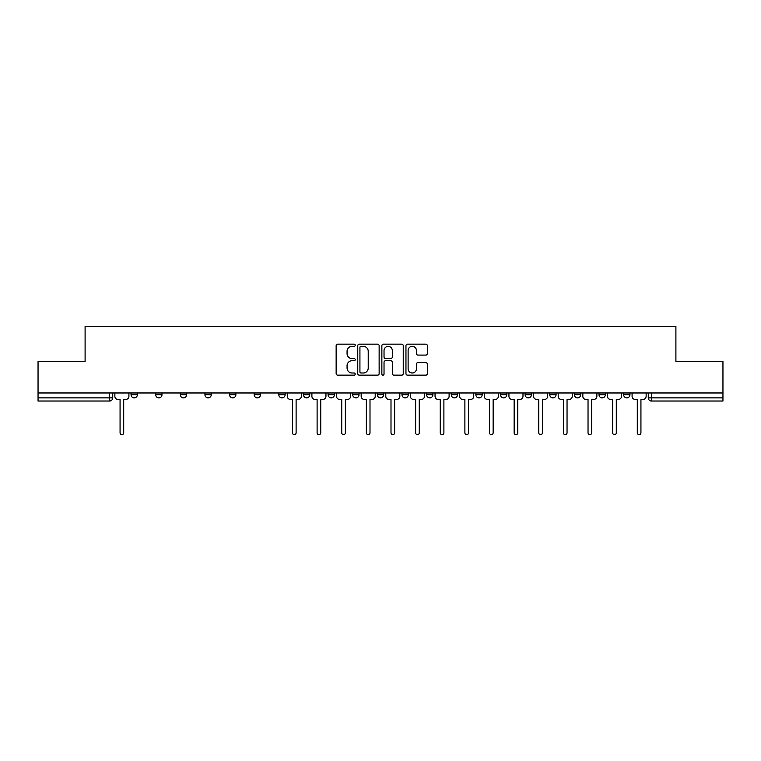 <?xml version="1.0" encoding="UTF-8"?>
<svg xmlns="http://www.w3.org/2000/svg" width="761" height="761" viewBox="0 0 761 761"><rect width="100%" height="100%" fill="white"/><g stroke="black" fill="none" stroke-linecap="round" stroke-linejoin="round"><path stroke-width="1.14" d="M355.235 345.247A1.084 1.084 0 0 0 354.15 344.162L337.684 344.162A1.551 1.551 0 0 0 336.143 345.713L336.143 373.603A1.551 1.551 0 0 0 337.684 375.154L354.15 375.154A1.084 1.084 0 0 0 355.235 374.07A1.084 1.084 0 0 0 354.15 372.985L352.02 372.985A4.956 4.956 0 0 1 347.064 368.029L347.064 365.699A4.956 4.956 0 0 1 352.02 360.743L354.15 360.743A1.084 1.084 0 0 0 355.235 359.658A1.084 1.084 0 0 0 354.15 358.574L352.02 358.574A4.956 4.956 0 0 1 347.064 353.618L347.064 351.287A4.956 4.956 0 0 1 352.02 346.331L354.15 346.331A1.084 1.084 0 0 0 355.235 345.247M623.639 394.712L623.639 392.971L623.639 394.712A3.158 3.158 0 0 0 626.798 397.87A3.158 3.158 0 0 1 623.639 394.712L629.956 394.712A3.158 3.158 0 0 1 626.798 397.87M549.756 392.971L549.756 394.712L556.063 394.712A3.158 3.158 0 0 1 552.905 397.87A3.158 3.158 0 0 1 549.756 394.712L549.756 392.971M525.119 392.971L525.119 394.712L531.435 394.712A3.158 3.158 0 0 1 528.277 397.87A3.158 3.158 0 0 1 525.119 394.712L525.119 392.971M401.97 392.971L401.97 394.712L408.286 394.712A3.158 3.158 0 0 1 405.128 397.87A3.158 3.158 0 0 1 401.97 394.712L401.97 392.971M328.086 392.971L328.086 394.712L334.402 394.712A3.158 3.158 0 0 1 331.244 397.87A3.158 3.158 0 0 1 328.086 394.712L328.086 392.971M278.821 392.971L278.821 394.712L285.137 394.712A3.158 3.158 0 0 1 281.979 397.87A3.158 3.158 0 0 1 278.821 394.712L278.821 392.971M254.193 392.971L254.193 394.712L260.509 394.712A3.158 3.158 0 0 1 257.351 397.87A3.158 3.158 0 0 1 254.193 394.712L254.193 392.971M204.937 394.712L204.937 392.971L204.937 394.712A3.158 3.158 0 0 0 208.095 397.87A3.158 3.158 0 0 1 204.937 394.712L211.244 394.712A3.158 3.158 0 0 1 208.095 397.87M155.672 394.712L155.672 392.971L155.672 394.712A3.158 3.158 0 0 0 158.83 397.87A3.158 3.158 0 0 1 155.672 394.712L161.988 394.712A3.158 3.158 0 0 1 158.83 397.87A3.158 3.158 0 0 0 161.988 394.712L161.988 392.971L161.988 394.712M425.789 355.092A1.551 1.551 0 0 0 427.34 353.542L427.34 345.713A1.551 1.551 0 0 0 425.789 344.162L407.506 344.162A1.551 1.551 0 0 0 405.955 345.713L405.955 373.603A1.551 1.551 0 0 0 407.506 375.154L425.789 375.154A1.551 1.551 0 0 0 427.34 373.603L427.34 364.158A1.551 1.551 0 0 0 425.789 362.607L417.96 362.607A1.551 1.551 0 0 0 416.419 364.158L416.419 368.838A4.147 4.147 0 0 1 412.272 372.985A4.147 4.147 0 0 1 408.124 368.838L408.124 350.479A4.147 4.147 0 0 1 412.272 346.331A4.147 4.147 0 0 1 416.419 350.479L416.419 353.542A1.551 1.551 0 0 0 417.96 355.092L425.789 355.092M38.05 392.971L38.05 361.551L85.099 361.551L85.099 326.345L675.901 326.345L675.901 361.551L722.95 361.551L722.95 392.971L38.05 392.971L38.05 397.87L112.733 397.87L112.733 392.971L112.733 397.87A3.158 3.158 0 0 1 109.574 401.028L38.05 401.028L38.05 397.87M379.14 345.713A1.551 1.551 0 0 0 377.599 344.162L359.306 344.162A1.551 1.551 0 0 0 357.756 345.713L357.756 373.603A1.551 1.551 0 0 0 359.306 375.154L377.599 375.154A1.551 1.551 0 0 0 379.14 373.603L379.14 345.713M383.401 344.162L401.694 344.162A1.551 1.551 0 0 1 403.244 345.713L403.244 373.603A1.551 1.551 0 0 1 401.694 375.154L393.865 375.154A1.551 1.551 0 0 1 392.315 373.603L392.315 362.293A1.551 1.551 0 0 0 390.764 360.743L385.58 360.743A1.551 1.551 0 0 0 384.029 362.293L384.029 374.07A1.084 1.084 0 0 1 382.945 375.154A1.084 1.084 0 0 1 381.86 374.07L381.86 345.713A1.551 1.551 0 0 1 383.401 344.162M648.267 392.971L648.267 397.87L722.95 397.87L722.95 401.028L651.426 401.028A3.158 3.158 0 0 1 648.267 397.87L648.267 392.971M722.95 392.971L722.95 397.87M629.956 392.971L629.956 394.712L629.956 392.971M605.328 392.971L605.328 394.712A3.158 3.158 0 0 1 602.17 397.87A3.158 3.158 0 0 1 599.012 394.712L605.328 394.712L605.328 392.971M599.012 392.971L599.012 394.712M580.7 394.712L580.7 392.971L580.7 394.712A3.158 3.158 0 0 1 577.542 397.87A3.158 3.158 0 0 1 574.384 394.712L580.7 394.712A3.158 3.158 0 0 1 577.542 397.87M574.384 392.971L574.384 394.712M556.063 392.971L556.063 394.712M531.435 392.971L531.435 394.712M506.807 392.971L506.807 394.712A3.158 3.158 0 0 1 503.649 397.87A3.158 3.158 0 0 1 500.491 394.712L506.807 394.712M500.491 392.971L500.491 394.712M482.179 392.971L482.179 394.712A3.158 3.158 0 0 1 479.021 397.87A3.158 3.158 0 0 1 475.863 394.712L482.179 394.712A3.158 3.158 0 0 1 479.021 397.87M475.863 392.971L475.863 394.712M457.551 392.971L457.551 394.712A3.158 3.158 0 0 1 454.393 397.87A3.158 3.158 0 0 1 451.235 394.712A3.158 3.158 0 0 0 454.393 397.87M451.235 392.971L451.235 394.712L457.551 394.712M432.914 392.971L432.914 394.712A3.158 3.158 0 0 1 429.756 397.87A3.158 3.158 0 0 1 426.598 394.712A3.158 3.158 0 0 0 429.756 397.87M426.598 392.971L426.598 394.712L432.914 394.712M408.286 392.971L408.286 394.712A3.158 3.158 0 0 1 405.128 397.87M383.658 392.971L383.658 394.712A3.158 3.158 0 0 1 380.5 397.87A3.158 3.158 0 0 1 377.342 394.712L383.658 394.712M377.342 392.971L377.342 394.712M352.714 392.971L352.714 394.712L359.03 394.712L359.03 392.971L359.03 394.712A3.158 3.158 0 0 1 355.872 397.87A3.158 3.158 0 0 1 352.714 394.712A3.158 3.158 0 0 0 355.872 397.87M334.402 392.971L334.402 394.712M309.765 392.971L309.765 394.712A3.158 3.158 0 0 1 306.607 397.87A3.158 3.158 0 0 1 303.449 394.712L309.765 394.712L309.765 392.971M303.449 392.971L303.449 394.712M285.137 394.712L285.137 392.971L285.137 394.712A3.158 3.158 0 0 1 281.979 397.87M260.509 394.712L260.509 392.971L260.509 394.712A3.158 3.158 0 0 1 257.351 397.87M235.881 392.971L235.881 394.712A3.158 3.158 0 0 1 232.723 397.87A3.158 3.158 0 0 1 229.565 394.712A3.158 3.158 0 0 0 232.723 397.87A3.158 3.158 0 0 0 235.881 394.712L235.881 392.971M229.565 392.971L229.565 394.712L235.881 394.712M211.244 392.971L211.244 394.712M186.616 392.971L186.616 394.712A3.158 3.158 0 0 1 183.458 397.87A3.158 3.158 0 0 1 180.3 394.712A3.158 3.158 0 0 0 183.458 397.87M180.3 392.971L180.3 394.712L186.616 394.712M137.361 392.971L137.361 394.712A3.158 3.158 0 0 1 134.202 397.87A3.158 3.158 0 0 1 131.044 394.712A3.158 3.158 0 0 0 134.202 397.87A3.158 3.158 0 0 0 137.361 394.712L137.361 392.971M131.044 392.971L131.044 394.712L137.361 394.712M651.426 392.971L651.426 401.028A3.158 3.158 0 0 1 648.267 397.87M361.009 346.331A1.084 1.084 0 0 0 359.924 347.416L359.924 371.901A1.084 1.084 0 0 0 361.009 372.985L363.263 372.985A4.956 4.956 0 0 0 368.219 368.029L368.219 351.287A4.956 4.956 0 0 0 363.263 346.331L361.009 346.331M392.315 350.555A4.147 4.147 0 0 0 388.167 346.407A4.147 4.147 0 0 0 384.029 350.555L384.029 357.023A1.551 1.551 0 0 0 385.58 358.574L390.764 358.574A1.551 1.551 0 0 0 392.315 357.023L392.315 350.555M114.863 396.291L114.863 392.971L114.863 396.291A3.158 3.158 0 0 0 118.022 399.449L120.067 399.449L120.067 432.838A1.817 1.817 0 0 0 121.884 434.655A1.817 1.817 0 0 0 123.701 432.838L123.701 399.449L125.755 399.449A3.158 3.158 0 0 0 128.913 396.291L128.913 392.971L128.913 396.291M118.022 399.449L120.067 399.449L120.067 432.838M123.701 432.838L123.701 399.449L125.755 399.449M311.896 396.291L311.896 392.971L311.896 396.291A3.158 3.158 0 0 0 315.054 399.449L317.109 399.449L317.109 432.838A1.817 1.817 0 0 0 318.926 434.655A1.817 1.817 0 0 0 320.742 432.838L320.742 399.449L322.797 399.449A3.158 3.158 0 0 0 325.955 396.291L325.955 392.971L325.955 396.291M336.533 396.291L336.533 392.971L336.533 396.291A3.158 3.158 0 0 0 339.691 399.449L341.737 399.449L341.737 432.838A1.817 1.817 0 0 0 343.553 434.655A1.817 1.817 0 0 0 345.37 432.838L345.37 399.449L347.425 399.449A3.158 3.158 0 0 0 350.583 396.291L350.583 392.971L350.583 396.291M361.161 396.291L361.161 392.971L361.161 396.291A3.158 3.158 0 0 0 364.319 399.449L366.374 399.449L366.374 432.838A1.817 1.817 0 0 0 368.181 434.655A1.817 1.817 0 0 0 369.998 432.838L369.998 399.449L372.053 399.449A3.158 3.158 0 0 0 375.211 396.291L375.211 392.971L375.211 396.291M385.789 396.291L385.789 392.971L385.789 396.291A3.158 3.158 0 0 0 388.947 399.449L391.002 399.449L391.002 432.838A1.817 1.817 0 0 0 392.819 434.655A1.817 1.817 0 0 0 394.626 432.838L394.626 399.449L396.681 399.449A3.158 3.158 0 0 0 399.839 396.291L399.839 392.971L399.839 396.291M410.417 396.291L410.417 392.971L410.417 396.291A3.158 3.158 0 0 0 413.575 399.449L415.63 399.449L415.63 432.838A1.817 1.817 0 0 0 417.447 434.655A1.817 1.817 0 0 0 419.263 432.838L419.263 399.449L421.309 399.449A3.158 3.158 0 0 0 424.467 396.291L424.467 392.971L424.467 396.291M435.045 396.291L435.045 392.971L435.045 396.291A3.158 3.158 0 0 0 438.203 399.449L440.258 399.449L440.258 432.838A1.817 1.817 0 0 0 442.074 434.655A1.817 1.817 0 0 0 443.891 432.838L443.891 399.449L445.946 399.449A3.158 3.158 0 0 0 449.104 396.291L449.104 392.971L449.104 396.291M459.682 396.291L459.682 392.971L459.682 396.291A3.158 3.158 0 0 0 462.84 399.449L464.885 399.449L464.885 432.838A1.817 1.817 0 0 0 466.702 434.655A1.817 1.817 0 0 0 468.519 432.838L468.519 399.449L470.574 399.449A3.158 3.158 0 0 0 473.732 396.291L473.732 392.971L473.732 396.291M484.31 396.291L484.31 392.971L484.31 396.291A3.158 3.158 0 0 0 487.468 399.449L489.523 399.449L489.523 432.838A1.817 1.817 0 0 0 491.33 434.655A1.817 1.817 0 0 0 493.147 432.838L493.147 399.449L495.202 399.449A3.158 3.158 0 0 0 498.36 396.291L498.36 392.971L498.36 396.291M508.938 396.291L508.938 392.971L508.938 396.291A3.158 3.158 0 0 0 512.096 399.449L514.151 399.449L514.151 432.838A1.817 1.817 0 0 0 515.968 434.655A1.817 1.817 0 0 0 517.784 432.838L517.784 399.449L519.83 399.449A3.158 3.158 0 0 0 522.988 396.291L522.988 392.971L522.988 396.291M533.566 396.291L533.566 392.971L533.566 396.291A3.158 3.158 0 0 0 536.724 399.449L538.778 399.449L538.778 432.838A1.817 1.817 0 0 0 540.595 434.655A1.817 1.817 0 0 0 542.412 432.838L542.412 399.449L544.467 399.449A3.158 3.158 0 0 0 547.616 396.291L547.616 392.971L547.616 396.291M558.193 396.291L558.193 392.971L558.193 396.291A3.158 3.158 0 0 0 561.352 399.449L563.406 399.449L563.406 432.838A1.817 1.817 0 0 0 565.223 434.655A1.817 1.817 0 0 0 567.04 432.838L567.04 399.449L569.095 399.449A3.158 3.158 0 0 0 572.253 396.291L572.253 392.971L572.253 396.291M582.831 396.291L582.831 392.971L582.831 396.291A3.158 3.158 0 0 0 585.989 399.449L588.034 399.449L588.034 432.838A1.817 1.817 0 0 0 589.851 434.655A1.817 1.817 0 0 0 591.668 432.838L591.668 399.449L593.723 399.449A3.158 3.158 0 0 0 596.881 396.291L596.881 392.971L596.881 396.291M607.459 396.291L607.459 392.971L607.459 396.291A3.158 3.158 0 0 0 610.617 399.449L612.672 399.449L612.672 432.838A1.817 1.817 0 0 0 614.488 434.655A1.817 1.817 0 0 0 616.296 432.838L616.296 399.449L618.351 399.449A3.158 3.158 0 0 0 621.509 396.291L621.509 392.971L621.509 396.291M632.087 396.291L632.087 392.971L632.087 396.291A3.158 3.158 0 0 0 635.245 399.449L637.299 399.449L637.299 432.838A1.817 1.817 0 0 0 639.116 434.655A1.817 1.817 0 0 0 640.933 432.838L640.933 399.449L642.978 399.449A3.158 3.158 0 0 0 646.137 396.291L646.137 392.971L646.137 396.291M287.268 392.971L287.268 396.291A3.158 3.158 0 0 0 290.426 399.449L292.481 399.449L292.481 432.838A1.817 1.817 0 0 0 294.298 434.655A1.817 1.817 0 0 0 296.115 432.838L296.115 399.449L298.16 399.449A3.158 3.158 0 0 0 301.318 396.291L301.318 392.971M315.054 399.449L317.109 399.449L317.109 432.838M320.742 432.838L320.742 399.449L322.797 399.449M339.691 399.449L341.737 399.449L341.737 432.838M345.37 432.838L345.37 399.449L347.425 399.449M364.319 399.449L366.374 399.449L366.374 432.838M369.998 432.838L369.998 399.449L372.053 399.449M388.947 399.449L391.002 399.449L391.002 432.838M394.626 432.838L394.626 399.449L396.681 399.449M413.575 399.449L415.63 399.449L415.63 432.838M419.263 432.838L419.263 399.449L421.309 399.449M438.203 399.449L440.258 399.449L440.258 432.838M443.891 432.838L443.891 399.449L445.946 399.449M462.84 399.449L464.885 399.449L464.885 432.838M468.519 432.838L468.519 399.449L470.574 399.449M487.468 399.449L489.523 399.449L489.523 432.838M493.147 432.838L493.147 399.449L495.202 399.449M512.096 399.449L514.151 399.449L514.151 432.838M517.784 432.838L517.784 399.449L519.83 399.449M536.724 399.449L538.778 399.449L538.778 432.838M542.412 432.838L542.412 399.449L544.467 399.449M561.352 399.449L563.406 399.449L563.406 432.838M567.04 432.838L567.04 399.449L569.095 399.449M585.989 399.449L588.034 399.449L588.034 432.838M591.668 432.838L591.668 399.449L593.723 399.449M610.617 399.449L612.672 399.449L612.672 432.838M616.296 432.838L616.296 399.449L618.351 399.449M635.245 399.449L637.299 399.449L637.299 432.838M640.933 432.838L640.933 399.449L642.978 399.449M109.574 392.971L109.574 401.028"/></g></svg>
